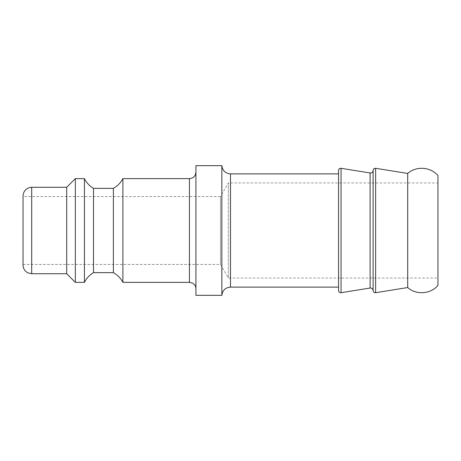 <?xml version="1.0" encoding="UTF-8"?>
<svg xmlns="http://www.w3.org/2000/svg" width="461" height="461" viewBox="0 0 461 461"><rect width="100%" height="100%" fill="white"/><g stroke="black" fill="none" stroke-linecap="round" stroke-linejoin="round"><path stroke-width="0.35" stroke-dasharray="2.31 1.73" d="M195.925 172.155L195.925 288.845L195.925 172.155M122.885 282.363L122.885 178.638M195.925 295.328L195.925 165.672M221.856 295.328L221.856 165.672M338.547 173.883L338.547 287.117L338.547 173.883M373.122 170.42L373.122 290.574M23.05 265.075L23.05 195.925M66.701 273.719L66.701 187.281M23.05 196.576L23.05 264.424L23.05 196.576L220.479 196.576M75.345 282.363L75.345 178.638M84.421 282.363L84.421 178.638M93.497 272.635L93.497 188.365M113.377 272.635L113.377 188.365M338.547 290.574L338.547 170.426M407.697 287.549L407.697 173.451M437.95 285.417L437.95 175.583M437.95 182.959L437.95 278.041L437.95 182.959L228.339 182.959L228.339 278.041L228.339 182.959L220.479 196.57L220.479 264.43L220.479 196.57M189.442 282.363L189.442 178.638M230.488 173.883L230.488 287.117M370.12 288.021L370.12 172.967M341.054 292.706L341.054 168.294M31.694 187.281L31.694 273.719M375.629 292.706L375.629 168.294M220.479 264.43L228.339 278.041L437.95 278.041M23.05 264.424L220.479 264.424"/><path stroke-width="0.69" d="M195.925 172.155C195.539 176.09 193.378 178.251 189.442 178.638L189.442 282.363L192.433 283.094C194.663 284.362 195.827 286.275 195.925 288.845M189.442 178.638L122.885 178.638L122.885 282.363L189.442 282.363M221.856 295.328L221.856 165.672L195.925 165.672L195.925 295.328L221.856 295.328C222.559 290.309 225.441 287.572 230.488 287.117L230.488 173.883L338.547 173.883M221.856 165.672C222.559 170.691 225.441 173.428 230.488 173.883M370.12 172.967L370.12 288.021C371.894 287.958 372.891 288.811 373.122 290.574L373.122 170.42A2.593 2.593 180 0 1 370.12 172.967L341.054 168.294L341.054 292.706C339.578 292.77 338.743 292.061 338.547 290.574L338.547 170.426C338.731 168.951 339.567 168.242 341.054 168.294M31.694 187.281C26.444 187.794 23.563 190.675 23.05 195.925L23.05 265.075C23.108 267.841 24.208 270.106 26.34 271.863L27.89 272.837L31.694 273.719L31.694 187.281L66.701 187.281L66.701 273.719L75.345 282.363L84.421 282.363L84.421 178.638L75.345 178.638L75.345 282.363M66.701 187.281L75.345 178.638M84.421 178.638C86.524 182.74 89.549 185.985 93.497 188.365L93.497 272.635C89.549 275.015 86.524 278.26 84.421 282.363M93.497 188.365L113.377 188.365L113.377 272.635L93.497 272.635M122.885 178.638C120.661 182.804 117.492 186.048 113.377 188.359M407.697 173.451C416.197 165.804 430.609 166.819 437.95 175.583L437.95 285.417C430.609 294.176 416.197 295.196 407.697 287.549L407.697 173.451L375.629 168.294L375.629 292.706C374.148 292.77 373.312 292.055 373.122 290.574L373.122 290.574M230.488 287.117L338.547 287.117M370.12 288.033L341.054 292.706M31.694 273.719L66.701 273.719M122.885 282.363C120.661 278.196 117.492 274.952 113.377 272.635M373.122 276.686L373.122 253.406M373.122 170.42C373.289 168.962 374.125 168.253 375.629 168.294M407.697 287.549L375.629 292.706"/></g></svg>
